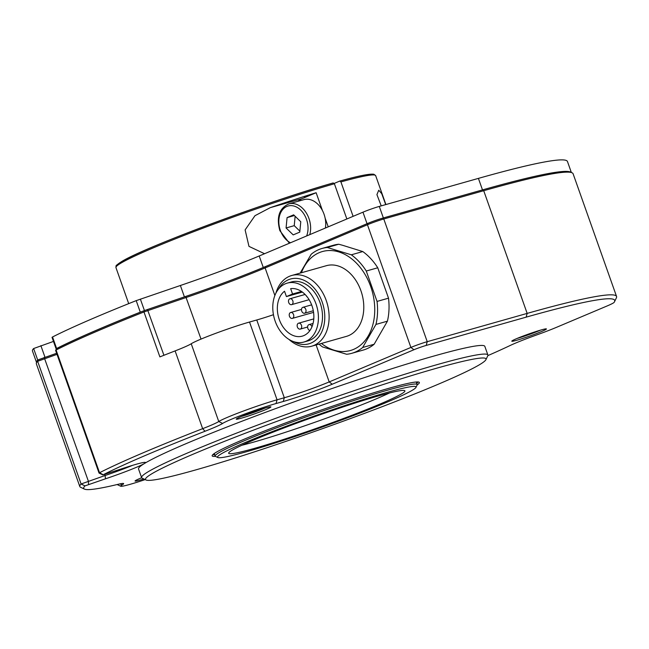 <?xml version="1.0" encoding="UTF-8"?>
<svg xmlns="http://www.w3.org/2000/svg" width="649" height="649" viewBox="0 0 649 649"><rect width="100%" height="100%" fill="white"/><g stroke="black" fill="none" stroke-linecap="round" stroke-linejoin="round"><path stroke-width="0.97" d="M146.066 480.017A180.617 11.171 160.5 0 0 195.26 470.046A180.617 11.171 160.5 0 0 377.71 408.383A180.617 11.171 160.5 0 0 485.923 359.66A180.617 11.171 160.5 0 0 436.266 368.324A180.617 11.171 160.5 0 0 244.105 433.702A180.617 11.171 160.5 0 0 146.066 480.017L142.172 478.167A183.675 11.366 -19.5 0 1 141.604 477.615A183.675 11.366 -19.5 0 1 246.782 429.184A183.675 11.366 -19.5 0 1 437.288 364.584A183.675 11.366 -19.5 0 1 487.886 354.995L484.827 346.355A183.675 11.366 160.5 0 0 434.23 355.944A183.675 11.366 160.5 0 0 144.435 463.508A33.675 2.085 -19.5 0 1 105.536 478.784L84.987 485.882A241.842 14.959 160.5 0 0 84.459 489.111A241.842 14.959 160.5 0 0 118.369 484.243A36.733 2.272 -19.5 0 1 123.521 483.497A36.733 2.272 -19.5 0 1 122.069 484.933A33.675 2.085 160.5 0 0 120.738 486.247A33.675 2.085 160.5 0 0 129.905 484.389A33.675 2.085 160.5 0 0 145.181 479.595M487.853 355.62A241.842 14.959 160.5 0 0 510.049 345.544A36.733 2.272 -19.5 0 1 537.015 334.827A33.675 2.085 160.5 0 0 556.542 327.307L606.58 306.19A27.55 1.704 160.5 0 0 614.149 302.353A321.433 19.884 160.5 0 0 614.514 301.736A321.433 19.884 160.5 0 0 526.144 317.15L426.206 345.422A9.183 0.568 160.5 0 0 413.957 349.738L332.256 384.224A36.733 2.272 -19.5 0 1 283.272 401.488L276.036 403.54A33.675 2.085 160.5 0 0 244.762 414.005A33.675 2.085 160.5 0 0 222.599 423.456A36.733 2.272 -19.5 0 1 205.019 431.252A241.842 14.959 160.5 0 0 103.199 474.752L122.012 468.708A33.675 2.085 -19.5 0 1 136.241 464.262A33.675 2.085 -19.5 0 1 145.408 462.404A33.675 2.085 -19.5 0 1 144.435 463.508A183.675 11.366 160.5 0 0 138.545 468.976L141.604 477.615M215.403 456.369A109.9 6.798 -19.5 0 1 212.223 455.403A109.9 6.798 -19.5 0 1 278.072 425.76A109.9 6.798 -19.5 0 1 389.092 388.24A109.9 6.798 -19.5 0 1 419.019 382.172A109.9 6.798 -19.5 0 1 417.161 384.922M416.731 383.324A108.675 6.725 160.5 0 0 417.818 381.953M141.66 477.737A18.367 1.136 160.5 0 0 135.073 480.958A18.367 1.136 160.5 0 0 140.119 480.073A18.367 1.136 160.5 0 0 143.851 478.962M140.298 478.297A16.833 1.038 160.5 0 0 140.63 478.208A16.833 1.038 160.5 0 0 141.766 477.883M241.314 418.191A18.367 1.136 160.5 0 0 260.857 411.547A18.367 1.136 160.5 0 0 270.828 406.834A18.367 1.136 160.5 0 0 265.822 407.848A18.367 1.136 160.5 0 0 247.269 414.119A18.367 1.136 160.5 0 0 236.26 419.076A18.367 1.136 160.5 0 0 241.314 418.191M241.493 416.415A16.833 1.038 160.5 0 0 241.826 416.325A16.833 1.038 160.5 0 0 265.092 408.059M516.855 340.238A18.367 1.136 160.5 0 0 536.399 333.586A18.367 1.136 160.5 0 0 546.369 328.881A18.367 1.136 160.5 0 0 541.363 329.895A18.367 1.136 160.5 0 0 522.81 336.166A18.367 1.136 160.5 0 0 511.81 341.123A18.367 1.136 160.5 0 0 516.855 340.238M517.034 338.462A16.833 1.038 160.5 0 0 517.367 338.364A16.833 1.038 160.5 0 0 540.633 330.106M273.448 314.708A33.675 2.085 -19.5 0 1 256.761 319.981L249.516 322.034A36.733 2.272 160.5 0 0 215.403 333.448A36.733 2.272 160.5 0 0 191.228 343.759A33.675 2.085 -19.5 0 1 175.108 350.906A244.9 15.146 160.5 0 0 159.881 356.885L143.973 311.958A244.9 15.146 160.5 0 0 56.09 350.022L55.595 350.371L99.046 473.064L99.54 472.723A244.9 15.146 -19.5 0 1 202.65 428.673A33.675 2.085 160.5 0 0 218.762 421.526A36.733 2.272 -19.5 0 1 242.937 411.215A36.733 2.272 -19.5 0 1 277.058 399.8L284.294 397.748A33.675 2.085 160.5 0 0 329.197 381.92L410.898 347.434A12.242 0.754 -19.5 0 1 427.229 341.682L527.166 313.402A324.5 20.07 -19.5 0 1 616.55 296.463A324.5 20.07 -19.5 0 1 616.38 297.842L614.514 301.736M213.018 454.478A108.675 6.725 160.5 0 0 214.73 454.86M487.886 354.995A183.675 11.366 -19.5 0 1 487.788 355.774L485.923 359.66M84.459 489.111L80.565 487.261A244.9 15.146 -19.5 0 1 79.811 486.531A244.9 15.146 -19.5 0 1 81.101 483.992L105.26 475.449A30.617 1.89 160.5 0 0 132.574 465.333M57.007 354.354L37.65 361.298A244.9 15.146 160.5 0 0 36.49 362.799L37.236 361.242A243.675 15.073 -19.5 0 1 38.388 359.749L56.625 353.275L37.715 360.057A244.292 15.114 160.5 0 0 36.531 362.483A244.292 15.114 160.5 0 0 36.579 362.604M55.603 350.346L56.739 348.529A243.675 15.073 -19.5 0 1 144.175 310.66L185.679 296.447A96.125 5.946 160.5 0 0 265.522 266.552L367.853 223.361A11.017 0.681 -19.5 0 1 382.553 218.178L482.491 189.906A323.275 19.997 -19.5 0 1 570.536 172.066L572.102 172.804A324.5 20.07 160.5 0 0 483.716 190.709L383.778 218.981A12.242 0.754 160.5 0 0 367.448 224.741L265.117 267.932A94.9 5.873 -19.5 0 1 186.287 297.453L143.973 311.958L144.175 310.66M616.55 296.463L573.099 173.77A324.5 20.07 160.5 0 0 572.102 172.804M36.49 362.799A244.9 15.146 160.5 0 0 36.36 363.838L79.811 486.531M241.842 445.263A91.842 5.679 160.5 0 0 253.475 442.164A91.842 5.679 160.5 0 0 389.619 392.929M116.723 266.106A136.533 8.445 -19.5 0 1 192.161 231.068A136.533 8.445 -19.5 0 1 333.164 182.953L333.229 182.929C268.272 201.247 143.088 247.78 121.395 261.734C113.778 266.861 116.658 265.417 115.944 267.591L128.705 303.635M333.164 182.953L334.389 183.756A137.758 8.518 160.5 0 0 192.704 232.074A137.758 8.518 160.5 0 0 115.944 267.591M264.549 253.718L248.973 246.377L245.119 229.892L254.984 215.695L270.252 207.656L302.093 198.651A22.958 16.566 -105.8 0 0 298.191 201.247M322.439 210.527L316.136 192.721A137.758 8.518 160.5 0 0 270.252 207.656M325.133 218.121L328.224 226.842M346.858 218.981L334.389 183.756M381.223 205.879L376.923 194.603L378.748 190.23L381.734 193.686L385.717 204.605M254.416 448.386A93.48 5.784 -19.5 0 1 228.651 453.172A93.48 5.784 -19.5 0 1 282.867 428.364A93.48 5.784 -19.5 0 1 379.154 395.744A93.48 5.784 -19.5 0 1 404.862 390.771A93.48 5.784 -19.5 0 1 352.05 415.255A93.48 5.784 -19.5 0 1 254.416 448.386M246.523 451.72A105.308 6.514 160.5 0 0 352.902 415.766A105.308 6.514 160.5 0 0 416.001 387.364A105.308 6.514 160.5 0 0 387.047 392.41A105.308 6.514 160.5 0 0 275.006 430.53A105.308 6.514 160.5 0 0 217.845 457.529A105.308 6.514 160.5 0 0 246.523 451.72M217.845 457.529L215.509 456.417A107.142 6.628 -19.5 0 1 215.176 456.101A107.142 6.628 -19.5 0 1 276.523 427.853A107.142 6.628 -19.5 0 1 387.656 390.163A107.142 6.628 -19.5 0 1 417.169 384.573A107.142 6.628 -19.5 0 1 417.112 385.027L416.001 387.364M316.136 192.721L302.093 198.651M340.912 181.915L339.768 181.079C358.556 175.83 369.938 173.559 373.905 174.281L375.657 175.619A137.758 8.518 160.5 0 0 340.912 181.915L353.105 216.344M339.687 181.103L334.219 183.416M304.779 197.515L304.6 196.339M325.384 228.042A21.425 15.462 -105.8 0 0 324.038 214.211A21.425 15.462 -105.8 0 0 303.91 199.632L288.821 203.9A21.425 15.462 74.2 0 1 308.948 218.486A21.425 15.462 74.2 0 1 309.776 234.63M294.386 215.549L287.077 217.61L293.656 214.835L300.779 221.763L299.773 232.115L293.202 234.889L286.071 227.969L294.232 225.657L299.87 231.141M287.077 217.61L286.071 227.969M295.141 216.279L294.232 225.657M293.819 214.989A21.425 15.462 -105.8 0 0 293.778 215.719M338.737 244.243A54.492 39.313 -105.8 0 0 333.578 245.2L322.107 248.445A54.492 39.313 74.2 0 1 327.266 247.488L338.737 244.243L342.526 245.265L362.783 251.561L351.312 254.806A54.492 39.313 74.2 0 1 366.279 271.031L377.045 301.42A54.492 39.313 74.2 0 1 375.958 324.419L362.677 347.491A54.492 39.313 74.2 0 1 355.1 352.147A54.492 39.313 74.2 0 1 351.774 353.316A54.492 39.313 74.2 0 1 346.623 354.265L322.577 346.947A54.492 39.313 74.2 0 1 319 344.132M300.138 273.115L311.204 254.262A54.492 39.313 74.2 0 1 318.789 249.614A54.492 39.313 74.2 0 1 322.107 248.445M321.409 343.451A51.433 37.107 -105.8 0 0 353.527 349.422A51.433 37.107 -105.8 0 0 370.709 286.55A51.433 37.107 -105.8 0 0 319.259 252.648A51.433 37.107 -105.8 0 0 301.404 272.758M311.723 346.193L346.396 336.385A36.733 26.504 -105.8 0 0 348.635 335.598A36.733 26.504 -105.8 0 0 361.428 292.245A36.733 26.504 -105.8 0 0 326.398 265.684L291.726 275.492A36.733 26.504 74.2 0 1 326.755 302.053A36.733 26.504 74.2 0 1 313.962 345.406A36.733 26.504 74.2 0 1 311.723 346.193A36.733 26.504 74.2 0 1 288.959 339.411M275.882 293.194A36.733 26.504 74.2 0 1 289.486 276.279A36.733 26.504 74.2 0 1 291.726 275.492M293.453 341.577A33.675 24.297 -105.8 0 0 310.903 343.102A33.675 24.297 -105.8 0 0 322.147 301.939A33.675 24.297 -105.8 0 0 288.464 279.735A33.675 24.297 -105.8 0 0 278.575 289M303.935 342.031L308.015 340.879A30.617 22.09 -105.8 0 0 309.881 340.222A30.617 22.09 -105.8 0 0 320.541 304.097A30.617 22.09 -105.8 0 0 291.352 281.966L287.272 283.118A30.617 22.09 -105.8 0 0 285.406 283.775A30.617 22.09 -105.8 0 0 274.746 319.9A30.617 22.09 -105.8 0 0 303.935 342.031A30.617 22.09 -105.8 0 0 305.801 341.374A30.617 22.09 -105.8 0 0 316.461 305.249A30.617 22.09 -105.8 0 0 287.272 283.118M286.42 296.585L284.53 291.231A24.492 17.669 -105.8 0 0 279.687 320.606A24.492 17.669 -105.8 0 0 302.272 336.141A24.492 17.669 -105.8 0 0 312.915 308.94A24.492 17.669 -105.8 0 0 290.655 288.651L292.545 293.997L286.42 296.585L302.353 292.082M292.545 293.997L301.485 291.474M351.312 254.806L327.266 247.488M362.783 251.561A54.492 39.313 -105.8 0 1 377.75 267.777L366.279 271.031M377.75 267.777L388.516 298.175L377.045 301.42M388.516 298.175A54.492 39.313 -105.8 0 1 387.429 321.174L375.958 324.419M387.429 321.174L374.149 344.246L362.677 347.491M351.774 353.316L363.245 350.062A54.492 39.313 -105.8 0 0 374.149 344.246M302.742 307.383A3.058 2.207 -105.8 0 0 301.68 311.001A3.058 2.207 -105.8 0 0 304.592 313.207A3.058 2.207 -105.8 0 0 304.779 313.142A3.058 2.207 -105.8 0 0 305.849 309.532A3.058 2.207 -105.8 0 0 302.929 307.318A3.058 2.207 -105.8 0 0 302.742 307.383M311.966 326.804A3.058 2.207 -105.8 0 0 309.046 324.597A3.058 2.207 -105.8 0 0 308.859 324.67A3.058 2.207 -105.8 0 0 307.667 327.753A3.058 2.207 -105.8 0 0 309.922 330.519M290.484 312.558A3.058 2.207 -105.8 0 0 289.422 316.168A3.058 2.207 -105.8 0 0 292.342 318.383A3.058 2.207 -105.8 0 0 292.529 318.318A3.058 2.207 -105.8 0 0 293.591 314.708A3.058 2.207 -105.8 0 0 290.671 312.493A3.058 2.207 -105.8 0 0 290.484 312.558M298.402 323.259A3.058 2.207 -105.8 0 0 297.339 326.877A3.058 2.207 -105.8 0 0 300.26 329.092A3.058 2.207 -105.8 0 0 300.446 329.027A3.058 2.207 -105.8 0 0 301.509 325.409A3.058 2.207 -105.8 0 0 298.589 323.194A3.058 2.207 -105.8 0 0 298.402 323.259M306.271 295.749A3.058 2.207 -105.8 0 0 307.237 296.942M289.746 298.824A3.058 2.207 -105.8 0 0 288.683 302.434A3.058 2.207 -105.8 0 0 291.604 304.649A3.058 2.207 -105.8 0 0 291.79 304.584A3.058 2.207 -105.8 0 0 292.853 300.974A3.058 2.207 -105.8 0 0 289.933 298.759A3.058 2.207 -105.8 0 0 289.746 298.824M37.715 360.057L33.634 348.537A244.292 15.114 160.5 0 0 32.45 350.963L36.531 362.483M33.634 348.537L53.478 341.423M142.731 311.228L140.281 312.161A244.292 15.114 160.5 0 0 56.609 348.497L56.301 348.87M56.106 348.846L52.025 337.326L52.537 336.977L56.609 348.497M140.281 312.161L136.201 300.633A244.292 15.114 160.5 0 0 52.537 336.977M136.201 300.633L180.381 285.495A94.9 5.873 -19.5 0 0 259.202 255.974L362.961 212.182A12.242 0.754 -19.5 0 1 379.284 206.423L383.364 217.942L482.491 189.906A323.275 19.997 160.5 0 1 571.177 172.488M362.961 212.182L367.042 223.702L263.283 267.493L259.202 255.974M571.331 172.439L567.461 161.504A323.275 19.997 160.5 0 0 478.41 178.386L379.284 206.423M222.599 423.456L218.762 421.526L191.228 343.759M205.019 431.252L202.65 428.673L175.108 350.906M276.036 403.54L277.058 399.8L249.516 322.034M283.272 401.488L284.294 397.748L256.761 319.981M332.256 384.224L329.197 381.92L316.112 344.952M367.853 223.361L367.448 224.741L410.898 347.434L413.957 349.738M382.553 218.178L383.778 218.981L427.229 341.682L426.206 345.422M478.41 178.386L482.491 189.906L483.716 190.709L527.166 313.402L526.144 317.15M103.199 474.752L99.54 472.723L56.09 350.022L56.739 348.529M105.536 478.784L104.895 474.419M88.605 484.438L88.337 481.096L44.181 357.437M84.987 485.882L81.101 483.992L37.65 361.298L38.388 359.749M122.069 484.933L120.016 483.862M274.876 295.49L265.117 267.932L265.522 266.552M201.036 339.094L185.679 296.447M163.929 355.287L147.445 309.459M306.636 235.952A19.592 14.14 -105.8 0 0 306.498 219.346A19.592 14.14 -105.8 0 0 286.899 206.431A19.592 14.14 -105.8 0 0 280.36 230.379A19.592 14.14 -105.8 0 0 290.492 242.767M40.871 345.633L44.951 357.153M144.435 310.555L140.379 299.108M184.413 296.885L180.381 285.495M102.956 474.93L99.062 473.08M120.738 486.247L117.136 484.535M416.26 381.993L417.169 384.573M214.259 453.521L215.176 456.101M375.657 175.619L385.904 204.557M289.397 243.229L279.849 230.646C276.247 217.155 279.24 208.24 288.821 203.9M304.592 313.207L313.305 310.749M302.929 307.318L311.642 304.852M309.046 324.597L313.061 323.462M292.342 318.383L313.572 312.38M290.671 312.493L301.493 309.435M300.26 329.092L307.602 327.015M298.589 323.194L313.792 318.894M291.604 304.649L309.119 299.692M289.933 298.759L305.095 294.468"/></g></svg>
